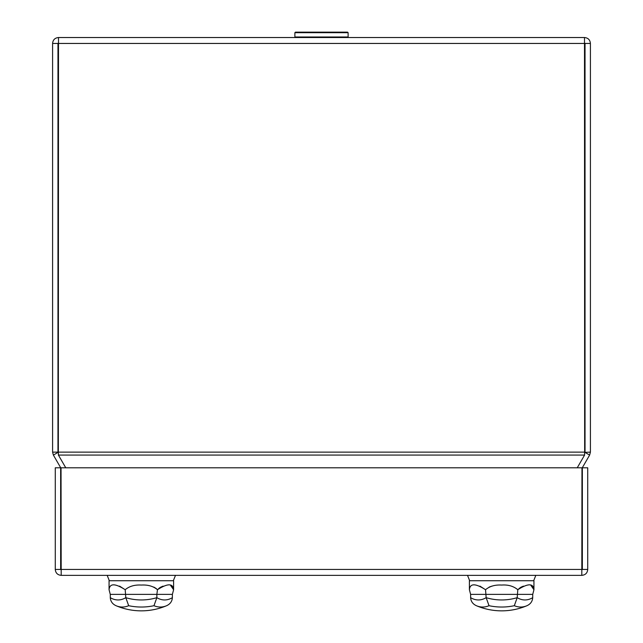 <?xml version="1.0" encoding="UTF-8"?>
<svg xmlns="http://www.w3.org/2000/svg" width="643" height="643" viewBox="0 0 643 643"><rect width="100%" height="100%" fill="white"/><g stroke="black" fill="none" stroke-linecap="round" stroke-linejoin="round"><path stroke-width="0.96" d="M295.418 37.527L294.88 36.989L348.12 36.989L348.12 32.689L294.88 32.689L295.418 32.15L347.582 32.15L348.12 32.689M60.651 569.441L55.274 569.441L55.274 467.791L60.651 467.791L60.651 569.441L61.189 569.971M55.274 569.441C55.628 573.034 57.597 575.003 61.189 575.356L61.037 467.791L581.963 467.791L581.811 575.356C585.403 575.003 587.372 573.034 587.726 569.441L587.726 467.791L582.349 467.791L582.349 569.441L587.726 569.441M581.811 569.971L582.349 569.441M581.811 575.356L61.189 575.356M65.755 467.791L58.417 455.075L58.344 452.117L58.368 452.953L57.966 452.117L52.589 452.117L53.377 455.075L58.039 452.391M590.411 452.117L584.961 452.391L589.623 455.075L590.411 452.117L590.411 43.443L585.034 43.443L584.495 42.904M585.034 452.117L585.034 43.443M584.961 452.391L584.632 452.953M589.623 455.075L581.963 468.337M590.411 43.443C590.065 39.85 588.088 37.881 584.495 37.527L584.656 452.117L584.583 455.075L577.245 467.791M584.656 452.117L58.344 452.117L58.505 37.527L584.495 37.527M58.505 37.527C54.912 37.881 52.935 39.85 52.589 43.443L52.589 452.117M52.589 43.443L57.966 43.443L57.966 452.117M61.037 468.337L53.377 455.075M58.505 42.904L57.966 43.443M128.68 605.706A60.997 30.494 90 0 1 123.721 606.976A60.997 30.494 90 0 1 120.997 606.976A60.997 30.494 90 0 1 116.029 605.706C112.493 604.082 110.572 601.406 110.274 597.668A53.908 26.95 -90 0 0 116.833 599.895A53.908 26.95 -90 0 0 119.244 599.895A53.908 26.95 -90 0 0 125.803 597.668A53.908 53.908 0 0 0 156.852 597.668A53.908 26.95 90 0 0 163.41 599.895A53.908 26.95 90 0 0 165.822 599.895A53.908 26.95 90 0 0 172.38 597.668C172.115 601.374 170.194 604.058 166.625 605.706A60.997 30.494 -90 0 1 161.666 606.976A60.997 30.494 -90 0 1 158.942 606.976A60.997 30.494 -90 0 1 153.974 605.706A60.997 60.997 0 0 1 128.68 605.706L125.803 597.668L125.192 589.727L119.566 586.111L125.192 589.727C129.299 586.239 134.684 584.68 141.331 585.058C147.97 584.68 153.347 586.231 157.463 589.727C167.678 583.217 173.055 583.217 173.602 589.727L170.371 585.106M110.274 597.668L110.274 594.373L156.852 594.373L156.852 597.668L153.974 605.706M116.029 605.706A64.806 64.806 0 0 0 166.625 605.706C170.194 604.058 172.115 601.374 172.38 597.668L172.38 594.373L173.602 589.727L173.602 580.733L109.061 580.733L109.061 589.727C109.68 583.217 115.057 583.217 125.192 589.727M163.089 586.111L160.557 587.22L163.089 586.111M160.019 587.541L157.463 589.727L156.852 594.373L172.38 594.373M110.274 594.373L109.061 589.727M156.378 588.634L153.846 587.075L156.378 588.634M526.971 605.706A60.997 30.494 -90 0 1 522.003 606.976A60.997 30.494 -90 0 1 519.279 606.976A60.997 30.494 -90 0 1 514.32 605.706A60.997 60.997 0 0 1 489.026 605.706A60.997 30.494 90 0 1 484.058 606.976A60.997 30.494 90 0 1 481.334 606.976A60.997 30.494 90 0 1 476.375 605.706A64.806 64.806 0 0 0 526.971 605.706C530.507 604.082 532.428 601.406 532.725 597.668L532.725 594.373L533.939 589.727L530.716 585.106M514.32 605.706L517.197 597.668A53.908 53.908 0 0 1 486.148 597.668A53.908 26.95 -90 0 1 479.59 599.895A53.908 26.95 -90 0 1 477.178 599.895A53.908 26.95 -90 0 1 470.62 597.668C470.885 601.374 472.806 604.058 476.375 605.706C472.806 604.058 470.885 601.374 470.62 597.668L470.62 594.373L469.398 589.727C470.025 583.217 475.402 583.217 485.537 589.727L486.148 597.668L489.026 605.706M532.725 597.668A53.908 26.95 90 0 1 526.167 599.895A53.908 26.95 90 0 1 523.756 599.895A53.908 26.95 90 0 1 517.197 597.668L517.808 589.727C528.024 583.217 533.401 583.217 533.939 589.727L533.939 580.733L469.398 580.733L469.398 589.727M523.434 586.111L520.902 587.22L523.434 586.111M517.808 589.727L520.356 587.541L517.808 589.727C513.516 586.159 508.139 584.6 501.669 585.058C495.022 584.68 489.644 586.239 485.537 589.727L479.911 586.111L485.537 589.727M491.911 586.111L489.154 587.075L491.911 586.111M159.737 587.718L157.463 589.727M581.963 569.441L61.037 569.441M58.344 43.443L584.656 43.443M58.417 455.075L584.583 455.075M470.62 594.373L532.725 594.373M294.88 36.989L294.88 32.689M347.582 37.527L348.12 36.989M109.326 580.733L107.18 575.356M173.329 580.733L175.483 575.356M533.674 580.733L535.82 575.356L533.674 580.733M469.671 580.733L467.517 575.356L469.671 580.733"/></g></svg>
